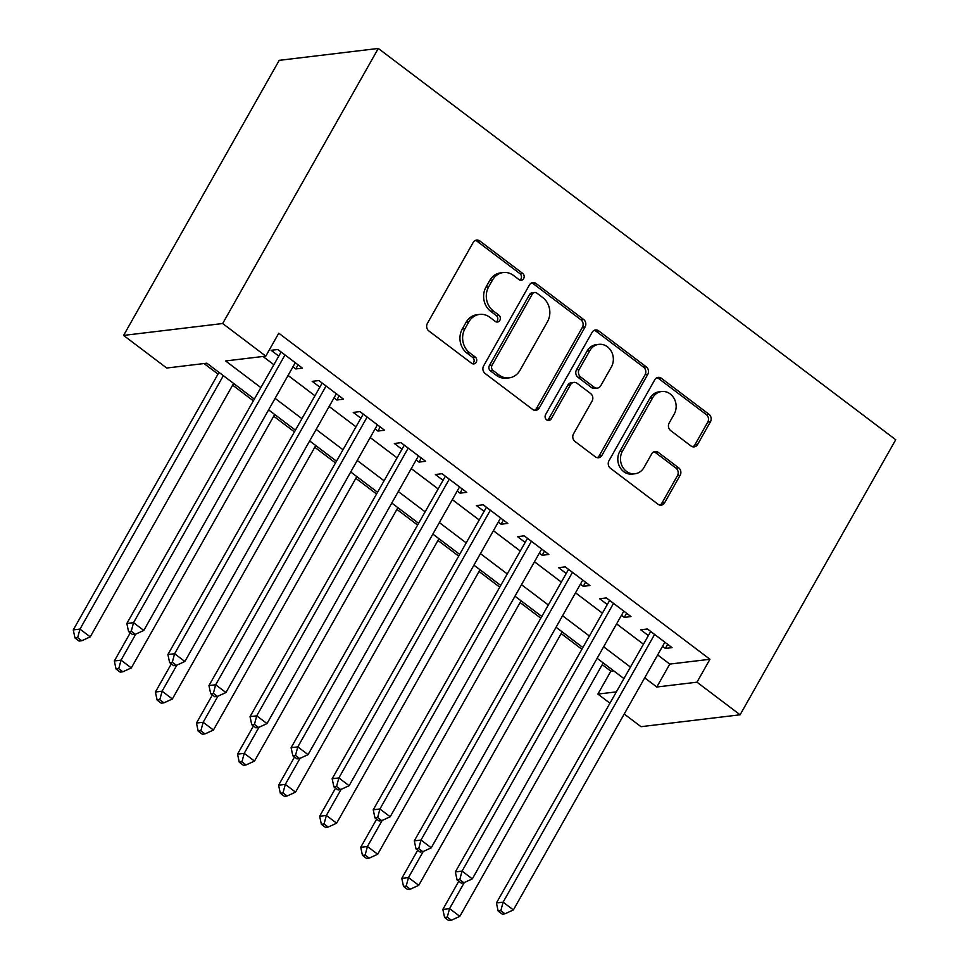 <?xml version="1.0" encoding="UTF-8"?>
<svg xmlns="http://www.w3.org/2000/svg" width="969" height="969" viewBox="0 0 969 969"><rect width="100%" height="100%" fill="white"/><g stroke="black" fill="none" stroke-linecap="round" stroke-linejoin="round"><path stroke-width="1.45" d="M523.66 278.624A3.815 3.331 83.2 0 0 522.618 273.343L479.788 240.954A5.439 4.76 83.2 0 0 476.603 240.058A5.439 4.76 83.2 0 0 473.211 242.407L427.39 323.416A5.439 4.76 83.2 0 0 428.879 330.962L471.697 363.339A3.815 3.331 83.2 0 0 475.27 357.04L469.723 352.849A17.418 15.225 83.2 0 1 464.975 328.697L468.79 321.95A17.418 15.225 83.2 0 1 479.619 314.404A17.418 15.225 83.2 0 1 489.842 317.299L495.377 321.49A3.815 3.331 83.2 0 0 498.938 315.191L493.403 311.001A17.418 15.225 83.2 0 1 488.655 286.848L492.47 280.102A17.418 15.225 83.2 0 1 503.286 272.555A17.418 15.225 83.2 0 1 513.509 275.45L519.057 279.641A3.815 3.331 83.2 0 0 523.66 278.624M519.917 280.114A3.815 3.331 83.2 0 0 519.941 273.67L477.111 241.281A5.439 4.76 83.2 0 0 475.282 240.433M472.557 363.811A3.815 3.331 83.2 0 0 472.593 357.367L467.046 353.176L469.723 352.849M496.237 321.962A3.815 3.331 83.2 0 0 496.261 315.519L490.726 311.328L493.403 311.001M690.994 445.97A5.439 4.76 83.2 0 0 694.192 446.879A5.439 4.76 83.2 0 0 697.571 444.517L710.434 421.794A5.439 4.76 83.2 0 0 708.945 414.248L661.379 378.273A5.439 4.76 83.2 0 0 658.193 377.365A5.439 4.76 83.2 0 0 654.802 379.727L608.98 460.723A5.439 4.76 83.2 0 0 610.458 468.281L658.024 504.243A5.439 4.76 83.2 0 0 661.221 505.152A5.439 4.76 83.2 0 0 664.601 502.79L680.129 475.343A5.439 4.76 83.2 0 0 678.651 467.797L658.29 452.402A5.439 4.76 83.2 0 0 655.105 451.493A5.439 4.76 83.2 0 0 651.713 453.855L644.01 467.47A14.559 12.73 83.2 0 1 634.974 473.768A14.559 12.73 83.2 0 1 622.51 466.792A14.559 12.73 83.2 0 1 622.449 451.154L652.621 397.835A14.559 12.73 83.2 0 1 661.67 391.524A14.559 12.73 83.2 0 1 674.121 398.513A14.559 12.73 83.2 0 1 674.182 414.138L669.155 423.029A5.439 4.76 83.2 0 0 670.645 430.575L690.994 445.97M657.66 654.935L669.773 664.092L709.95 659.271L696.977 682.188L740.098 714.795L895.731 439.732L378.298 48.45L279.205 60.344L123.584 335.419L166.704 368.026L206.869 363.205L253.951 398.804M709.95 659.271L278.769 333.203L265.797 356.132L222.676 323.525L378.298 48.45M585.07 327.001A5.439 4.76 83.2 0 0 583.592 319.443L536.027 283.481A5.439 4.76 83.2 0 0 532.829 282.573A5.439 4.76 83.2 0 0 529.449 284.934L483.616 365.931A5.439 4.76 83.2 0 0 485.106 373.477L532.671 409.451A5.439 4.76 83.2 0 0 535.857 410.347A5.439 4.76 83.2 0 0 539.248 407.997L585.07 327.001L582.393 327.316A5.439 4.76 83.2 0 0 580.903 319.77L533.35 283.796A5.439 4.76 83.2 0 0 531.521 282.96M598.709 330.877L646.262 366.851A5.439 4.76 83.2 0 1 647.752 374.397L601.919 455.394A5.439 4.76 83.2 0 1 598.539 457.756A5.439 4.76 83.2 0 1 595.354 456.847L574.992 441.452A5.439 4.76 83.2 0 1 573.503 433.906L592.095 401.057A5.439 4.76 83.2 0 0 590.606 393.511L577.1 383.3A5.439 4.76 83.2 0 0 573.914 382.392A5.439 4.76 83.2 0 0 570.523 384.741L551.179 418.947A3.815 3.331 83.2 0 1 545.535 414.684L592.132 332.331A5.439 4.76 83.2 0 1 595.511 329.969A5.439 4.76 83.2 0 1 598.709 330.877L596.02 331.204L643.586 367.166L646.262 366.851M292.953 366.815L295.775 368.947L302.461 368.147L277.824 349.506L271.126 350.318L278.321 355.744M334.014 397.871L336.837 400.003L343.535 399.192L318.886 380.563L312.2 381.362L319.382 386.801M375.088 428.928L377.898 431.048L384.596 430.248L359.959 411.619L353.261 412.419L360.444 417.857M416.149 459.972L418.959 462.104L425.657 461.305L401.021 442.676L394.322 443.475L401.517 448.913M457.211 491.029L460.033 493.16L466.731 492.361L442.082 473.72L435.396 474.531L442.579 479.958M498.284 522.085L501.094 524.217L507.792 523.405L483.156 504.776L476.457 505.588L483.64 511.014M539.345 553.142L542.155 555.273L548.854 554.462L524.217 535.833L517.519 536.632L524.713 542.071M580.407 584.198L583.229 586.318L589.927 585.518L565.278 566.889L558.592 567.689L565.775 573.127M621.48 615.242L624.29 617.374L630.989 616.575L606.352 597.934L599.654 598.745L606.836 604.184M262.974 356.471L273.44 364.38M288.072 375.451L314.501 395.425M329.133 406.495L355.562 426.481M370.206 437.552L396.636 457.538M411.268 468.608L437.697 488.594M452.329 499.665L478.759 519.65M493.403 530.709L519.832 550.695M534.464 561.766L560.894 581.751M575.525 592.822L601.955 612.808M616.599 623.879L643.016 643.864M662.542 646.299L665.352 648.431L672.05 647.631L647.413 628.99L640.715 629.802L647.91 635.228M204.047 363.545L218.013 374.095M232.645 385.165L252.982 400.536M273.706 416.222L294.043 431.593M314.78 447.266L335.104 462.649M355.841 478.323L376.178 493.693M396.902 509.379L417.239 524.75M437.976 540.436L458.301 555.806M479.037 571.48L499.362 586.863M520.099 602.536L540.436 617.907M561.172 633.593L581.497 648.964M602.233 664.649L610.858 671.166L613.68 670.827M740.098 714.795L641.006 726.689L624.23 714.008M609.598 702.937L597.885 694.083L615.824 691.939M610.858 671.166L597.885 694.083M644.688 677.852L656.8 687.009L696.977 682.188M265.797 356.132L225.62 360.952L260.467 387.297M275.099 398.368L301.529 418.354M316.173 429.424L342.59 449.41M357.234 460.481L383.663 480.454M398.295 491.525L424.725 511.511M439.369 522.582L465.786 542.567M480.43 553.638L506.86 573.624M521.492 584.695L547.921 604.68M562.565 615.739L588.982 635.725M603.626 646.795L630.056 666.781M222.676 323.525L123.584 335.419M623.539 678.288L597.11 658.302M582.478 647.231L556.049 627.246M541.417 616.175L514.987 596.201M500.343 585.131L473.914 565.145M459.282 554.074L432.852 534.089M418.22 523.018L391.791 503.032M377.147 491.961L350.73 471.976M336.086 460.917L309.656 440.931M295.024 429.861L268.595 409.875M669.773 664.092L656.8 687.009M295.775 368.947L298.089 364.841M336.837 400.003L339.162 395.885M377.898 431.048L380.223 426.941M418.959 462.104L421.285 457.998M460.033 493.16L462.358 489.054M501.094 524.217L503.42 520.111M542.155 555.273L544.481 551.155M583.229 586.318L585.555 582.212M624.29 617.374L626.616 613.268M665.352 648.431L667.677 644.324M503.286 272.555L500.61 272.883A17.418 15.225 83.2 0 0 489.793 280.416L492.47 280.102M490.726 311.328A17.418 15.225 83.2 0 1 485.966 287.175L489.793 280.416M479.619 314.404L476.93 314.731A17.418 15.225 83.2 0 0 466.113 322.265L468.79 321.95M467.046 353.176A17.418 15.225 83.2 0 1 462.298 329.024L466.113 322.265M534.5 410.287A5.439 4.76 83.2 0 0 536.572 408.312L582.393 327.316M536.899 293.135A3.815 3.331 83.2 0 0 532.284 294.152L492.058 365.252A3.815 3.331 83.2 0 0 493.1 370.533L498.95 374.955A17.418 15.225 83.2 0 0 509.173 377.849A17.418 15.225 83.2 0 0 519.99 370.303L547.485 321.708A17.418 15.225 83.2 0 0 542.737 297.556L536.899 293.135M534.658 292.493L531.981 292.82A3.815 3.331 83.2 0 0 529.607 294.467L532.284 294.152M509.173 377.849L506.496 378.176A17.418 15.225 83.2 0 1 496.273 375.269L490.423 370.848A3.815 3.331 83.2 0 1 489.381 365.567L529.607 294.467M597.183 457.695A5.439 4.76 83.2 0 0 599.242 455.721L645.075 374.712A5.439 4.76 83.2 0 0 643.586 367.166M573.914 382.392L571.226 382.707A5.439 4.76 83.2 0 0 567.846 385.068L548.502 419.274L551.179 418.947M547.437 420.437A3.815 3.331 83.2 0 0 548.502 419.274M611.378 366.972A14.559 12.73 83.2 0 0 611.318 351.335A14.559 12.73 83.2 0 0 598.866 344.358A14.559 12.73 83.2 0 0 589.818 350.657L579.183 369.443A5.439 4.76 83.2 0 0 580.673 376.989L594.167 387.212A5.439 4.76 83.2 0 0 597.364 388.109A5.439 4.76 83.2 0 0 600.744 385.759L611.378 366.972M598.866 344.358L596.177 344.673A14.559 12.73 83.2 0 0 587.129 350.984L589.818 350.657M597.364 388.109L594.687 388.436A5.439 4.76 83.2 0 1 591.49 387.527L577.996 377.316A5.439 4.76 83.2 0 1 576.507 369.77L587.129 350.984M596.02 331.204A5.439 4.76 83.2 0 0 594.191 330.356M661.67 391.524L658.993 391.851A14.559 12.73 83.2 0 0 649.945 398.15L652.621 397.835M634.974 473.768L632.285 474.095A14.559 12.73 83.2 0 1 619.833 467.106A14.559 12.73 83.2 0 1 619.772 451.481L649.945 398.15M659.853 505.091A5.439 4.76 83.2 0 0 661.924 503.117L677.452 475.67A5.439 4.76 83.2 0 0 675.974 468.112L655.613 452.717A5.439 4.76 83.2 0 0 653.784 451.881M692.823 446.818A5.439 4.76 83.2 0 0 694.894 444.844L707.758 422.109A5.439 4.76 83.2 0 0 706.268 414.562L658.702 378.6A5.439 4.76 83.2 0 0 656.873 377.753M218.994 372.362L73.269 629.911L79.967 629.111L90.238 636.875L233.626 383.433M223.355 375.669L79.967 629.111L77.665 637.638L74.988 637.965L79.095 641.066L81.771 640.739L77.665 637.638M90.238 636.875L81.771 640.739M74.988 637.965L73.269 629.911M281.107 351.989L126.842 623.479L133.54 622.679L285.007 354.945M131.239 631.207L128.55 631.534L132.668 634.634L135.345 634.32L131.239 631.207L133.54 622.679L143.8 630.444L295.279 362.709M126.842 623.479L128.55 631.534M135.345 634.32L143.8 630.444M130.258 632.818L114.342 660.967L121.04 660.168L131.299 667.932L274.687 414.49M135.769 634.114L121.04 660.168L118.739 668.695L116.05 669.01L120.168 672.123L122.845 671.796L118.739 668.695M131.299 667.932L122.845 671.796M116.05 669.01L114.342 660.967M171.331 663.874L155.403 692.023L162.102 691.212L172.361 698.976L315.761 445.534M176.83 665.17L162.102 691.212L159.8 699.751L157.123 700.066L161.229 703.179L163.906 702.852L159.8 699.751M172.361 698.976L163.906 702.852M157.123 700.066L155.403 692.023M212.393 694.93L196.465 723.08L203.163 722.268L213.434 730.032L356.822 476.591M217.904 696.226L203.163 722.268L200.862 730.796L198.185 731.123L202.291 734.223L204.968 733.908L200.862 730.796M213.434 730.032L204.968 733.908M198.185 731.123L196.465 723.08M253.454 725.987L237.538 754.124L244.236 753.325L254.496 761.089L397.884 507.647M258.965 727.283L244.236 753.325L241.935 761.852L239.246 762.179L243.352 765.28L246.041 764.965L241.935 761.852M254.496 761.089L246.041 764.965M239.246 762.179L237.538 754.124M322.18 383.046L167.903 654.535L174.602 653.736L326.081 386.001M172.3 662.263L169.623 662.59L173.73 665.691L176.406 665.364L172.3 662.263L174.602 653.736L184.861 661.5L336.34 393.765M167.903 654.535L169.623 662.59M176.406 665.364L184.861 661.5M363.242 414.102L208.965 685.592L215.663 684.792L367.142 417.045M213.362 693.319L210.685 693.634L214.791 696.747L217.468 696.42L213.362 693.319L215.663 684.792L225.934 692.544L377.413 424.81M208.965 685.592L210.685 693.634M217.468 696.42L225.934 692.544M404.303 445.159L250.038 716.648L256.737 715.837L408.203 448.102M254.435 724.376L251.746 724.691L255.852 727.792L258.541 727.477L254.435 724.376L256.737 715.837L266.996 723.601L418.475 455.866M250.038 716.648L251.746 724.691M258.541 727.477L266.996 723.601M445.377 476.203L291.1 747.693L297.798 746.893L449.277 479.158M295.497 755.42L292.82 755.747L296.926 758.848L299.603 758.533L295.497 755.42L297.798 746.893L308.057 754.657L459.536 486.922M291.1 747.693L292.82 755.747M299.603 758.533L308.057 754.657M294.528 757.031L278.6 785.181L285.298 784.381L295.557 792.145L438.957 538.703M300.027 758.327L285.298 784.381L282.996 792.908L280.32 793.236L284.426 796.336L287.103 796.009L282.996 792.908M295.557 792.145L287.103 796.009M280.32 793.236L278.6 785.181M486.438 507.259L332.161 778.749L338.859 777.95L490.338 510.215M336.558 786.477L333.881 786.804L337.987 789.905L340.664 789.578L336.558 786.477L338.859 777.95L349.131 785.714L500.61 517.979M332.161 778.749L333.881 786.804M340.664 789.578L349.131 785.714M335.589 788.088L319.661 816.237L326.359 815.438L336.631 823.19L480.018 569.748M341.1 789.384L326.359 815.438L324.058 823.965L321.381 824.28L325.487 827.393L328.164 827.066L324.058 823.965M336.631 823.19L328.164 827.066M321.381 824.28L319.661 816.237M527.499 538.316L373.235 809.805L379.921 809.006L531.4 541.271M377.631 817.533L374.942 817.848L379.049 820.961L381.738 820.634L377.631 817.533L379.921 809.006L390.192 816.77L541.671 549.035M373.235 809.805L374.942 817.848M381.738 820.634L390.192 816.77M376.65 819.144L360.734 847.294L367.421 846.482L377.692 854.246L521.08 600.804M382.161 820.44L367.421 846.482L365.131 855.021L362.442 855.336L366.548 858.437L369.237 858.122L365.131 855.021M377.692 854.246L369.237 858.122M362.442 855.336L360.734 847.294M568.573 569.372L414.296 840.862L420.994 840.05L572.473 572.316M418.693 848.59L416.016 848.905L420.122 852.017L422.799 851.69L418.693 848.59L420.994 840.05L431.253 847.814L582.732 580.08M414.296 840.862L416.016 848.905M422.799 851.69L431.253 847.814M417.724 850.201L401.796 878.338L408.494 877.539L418.753 885.303L562.153 631.861M423.223 851.497L408.494 877.539L406.193 886.066L403.516 886.393L407.622 889.494L410.299 889.179L406.193 886.066M418.753 885.303L410.299 889.179M403.516 886.393L401.796 878.338M609.634 600.429L455.357 871.918L462.056 871.107L613.534 603.372M459.754 879.634L457.077 879.961L461.183 883.062L463.86 882.747L459.754 879.634L462.056 871.107L472.327 878.871L623.806 611.136M455.357 871.918L457.077 879.961M463.86 882.747L472.327 878.871M458.785 881.257L442.857 909.394L449.555 908.595L459.827 916.359L603.215 662.917M464.296 882.553L449.555 908.595L447.254 917.122L444.577 917.449L448.683 920.55L451.36 920.223L447.254 917.122M459.827 916.359L451.36 920.223M444.577 917.449L442.857 909.394M650.696 631.473L496.431 902.963L503.117 902.163L654.596 634.429M500.828 910.69L498.139 911.017L502.245 914.118L504.934 913.803L500.828 910.69L503.117 902.163L513.388 909.927L664.867 642.193M496.431 902.963L498.139 911.017M504.934 913.803L513.388 909.927M519.941 273.67L522.618 273.343M472.593 357.367L475.27 357.04M496.261 315.519L498.938 315.191M485.966 287.175L488.655 286.848M462.298 329.024L464.975 328.697M477.111 241.281L479.788 240.954M536.572 408.312L539.248 407.997M533.35 283.796L536.027 283.481M580.903 319.77L583.592 319.443M489.381 365.567L492.058 365.252M490.423 370.848L493.1 370.533M496.273 375.269L498.95 374.955M645.075 374.712L647.752 374.397M599.242 455.721L601.919 455.394M567.846 385.068L570.523 384.741M576.507 369.77L579.183 369.443M577.996 377.316L580.673 376.989M591.49 387.527L594.167 387.212M619.772 451.481L622.449 451.154M655.613 452.717L658.29 452.402M675.974 468.112L678.651 467.797M677.452 475.67L680.129 475.343M661.924 503.117L664.601 502.79M658.702 378.6L661.379 378.273M706.268 414.562L708.945 414.248M707.758 422.109L710.434 421.794M694.894 444.844L697.571 444.517"/></g></svg>
